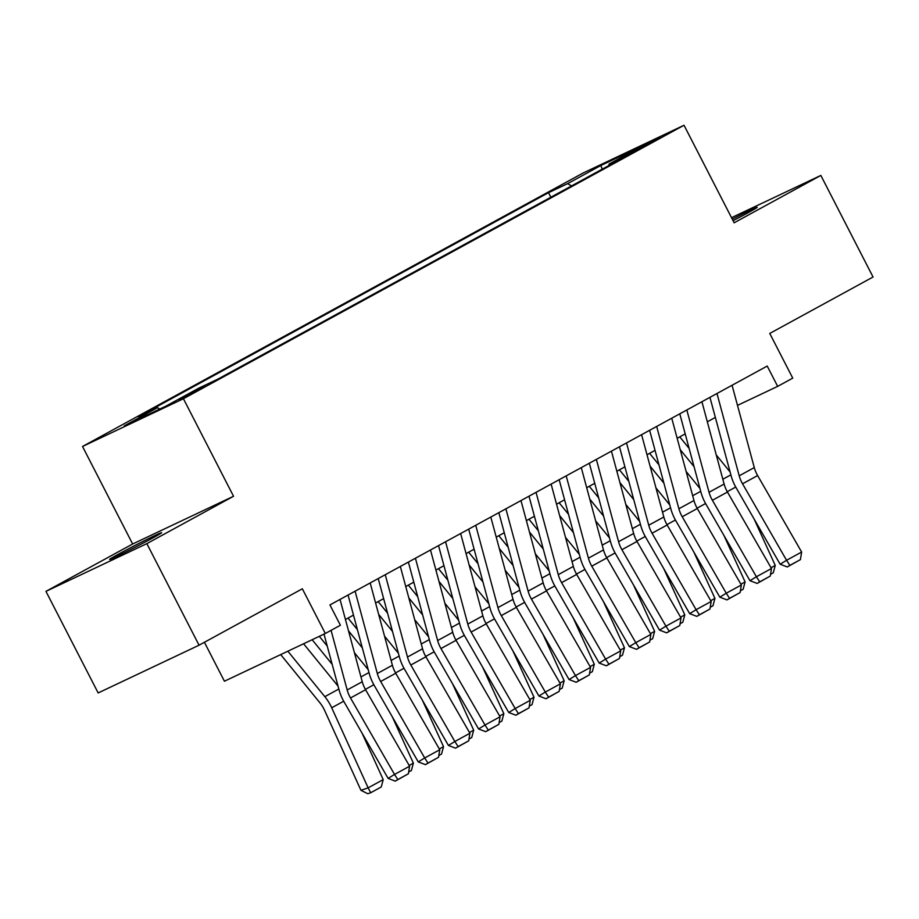 <?xml version="1.0" encoding="UTF-8"?>
<svg xmlns="http://www.w3.org/2000/svg" width="919" height="919" viewBox="0 0 919 919"><rect width="100%" height="100%" fill="white"/><g stroke="black" fill="none" stroke-linecap="round" stroke-linejoin="round"><path stroke-width="1.38" d="M153.048 537.822A29.247 0.839 -27.2 0 0 161.618 532.71A29.247 0.839 -27.2 0 0 145.983 539.878A29.247 0.839 -27.2 0 0 118.149 554.329A29.247 0.839 -27.2 0 0 109.579 559.441A29.247 0.839 -27.2 0 0 125.214 552.273A29.247 0.839 -27.2 0 0 153.048 537.822M733.063 220.686A29.247 0.839 -27.2 0 0 748.64 212.45A29.247 0.839 -27.2 0 0 757.21 207.338A29.247 0.839 -27.2 0 0 732.294 219.193M200.733 388.783L205.017 386.221L197.194 389.805L178.998 399.593L200.733 388.783M204.409 642.289L224.42 681.22L325.315 633.49L340.386 625.253L329.944 604.932L767.216 366.061L777.658 386.371L792.741 378.134L769.766 333.436L873.05 277.01L820.839 175.426L731.524 217.688M45.95 591.365L98.161 692.949L199.055 645.207L146.845 543.623L233.541 496.26L183.421 398.731L82.526 446.473L132.646 544.002L45.95 591.365L146.845 543.623M183.421 398.731L684.023 125.26L583.128 173.002L82.526 446.473M639.21 147.982L628.435 154.082L636.005 150.613L660.267 137.505L639.21 147.982L639.624 148.786M571.561 185.925L567.62 183.651L548.528 192.68L138.401 416.732L157.482 407.703L124.318 425.819L165.765 406.209L198.929 388.082L218.021 379.053L628.148 155.001L609.067 164.042L608.883 165.535M567.62 183.651L600.785 165.523L642.232 145.914L609.067 164.042M325.315 633.49L302.34 588.792L199.055 645.207M684.023 125.26L734.143 222.789L820.839 175.426M737.497 405.382L777.658 386.371M345.441 619.498L353.482 615.11M375.607 603.025L383.637 598.625M405.761 586.552L413.791 582.152M435.916 570.079L443.957 565.679M466.071 553.594L474.112 549.206M496.226 537.121L504.267 532.733M526.38 520.648L534.421 516.26M556.535 504.175L564.576 499.787M586.701 487.702L594.731 483.314M616.856 471.229L624.897 466.841M647.01 454.756L655.052 450.356M677.165 438.283L685.206 433.883M707.32 421.81L715.361 417.41M550.86 197.229L548.528 192.68M157.482 407.703L159.803 409.035M602.267 169.153L600.785 165.523M233.541 496.26L132.646 544.002M732.064 385.256L754.281 467.576A22.849 15.072 -118.6 0 0 757.624 475.56L801.644 552.043L786.561 560.28L789.869 565.38L787.296 566.954L800.415 559.614L789.869 565.38M716.981 393.493L739.209 475.812A22.849 15.072 -118.6 0 0 742.541 483.808L786.561 560.28L780.139 564.232L736.119 487.748A34.279 22.607 61.4 0 1 731.11 475.766L709.939 397.341M780.139 564.232L787.296 566.954M800.415 559.614L801.644 552.043M680.244 449.667L694.052 466.634M689.124 448.392L679.75 436.87M730.1 471.987L716.292 455.008M771.041 567.735L775.245 565.438L754.154 519.097M775.245 565.438L773.281 572.813L770.547 574.306M701.909 401.729L724.126 484.049A22.849 15.072 -118.6 0 0 727.457 492.044L771.489 568.516L756.406 576.753L759.703 581.853L757.141 583.427L770.26 576.087L759.703 581.853M686.826 409.966L709.043 492.285A22.849 15.072 -118.6 0 0 712.386 500.281L756.406 576.753L749.984 580.705L705.964 504.221A34.279 22.607 61.4 0 1 700.956 492.239L679.784 413.814M749.984 580.705L757.141 583.427M770.26 576.087L771.489 568.516M671.743 418.214L693.971 500.522A22.849 15.072 -118.6 0 0 697.303 508.517L741.334 584.989L726.251 593.226L729.548 598.326L726.986 599.9L740.105 592.56L729.548 598.326M656.671 426.45L678.888 508.758A22.849 15.072 -118.6 0 0 682.231 516.754L726.251 593.226L719.83 597.178L675.81 520.705A34.279 22.607 61.4 0 1 670.801 508.712L649.63 430.287M719.83 597.178L726.986 599.9M740.105 592.56L741.334 584.989M641.588 434.687L663.817 516.995A22.849 15.072 -118.6 0 0 667.148 524.99L711.18 601.463L696.097 609.699L699.393 614.8L696.82 616.373L709.95 609.033L699.393 614.8M626.517 442.924L648.734 525.231A22.849 15.072 -118.6 0 0 652.065 533.227L696.097 609.699L689.675 613.651L645.643 537.178A34.279 22.607 61.4 0 1 640.646 525.186L619.475 446.76M689.675 613.651L696.82 616.373M709.95 609.033L711.18 601.463M611.434 451.16L633.662 533.468A22.849 15.072 -118.6 0 0 636.993 541.463L681.013 617.936L665.942 626.172L669.239 631.273L666.666 632.858L679.796 625.506L669.239 631.273M596.362 459.397L618.579 541.705A22.849 15.072 -118.6 0 0 621.91 549.7L665.942 626.172L659.52 630.124L615.489 553.652A34.279 22.607 61.4 0 1 610.492 541.659L589.32 463.245M659.52 630.124L666.666 632.858M679.796 625.506L681.013 617.936M650.089 466.14L663.886 483.107M658.969 464.865L649.595 453.343M699.933 488.46L686.137 471.481M740.886 584.208L745.091 581.911L724 535.57M745.091 581.911L743.126 589.286L740.392 590.779M619.923 482.613L633.731 499.591M628.803 481.338L619.44 469.816M669.779 504.933L655.971 487.966M710.732 600.693L714.936 598.395L693.845 552.043M714.936 598.395L712.972 605.759L710.238 607.252M589.768 499.086L603.576 516.064M598.648 497.811L589.274 486.289M639.624 521.406L625.816 504.439M680.577 617.166L684.781 614.868L663.69 568.516M684.781 614.868L682.817 622.232L680.083 623.725M559.614 515.559L573.422 532.538M568.493 514.284L559.12 502.762M609.469 537.879L595.661 520.912M650.411 633.639L654.615 631.342L633.536 584.989M654.615 631.342L652.662 638.705L649.928 640.198M581.279 467.633L603.496 549.941A22.849 15.072 -118.6 0 0 606.839 557.936L650.859 634.409L635.787 642.645L639.084 647.746L636.511 649.331L649.641 641.979L639.084 647.746M566.196 475.87L588.424 558.178A22.849 15.072 -118.6 0 0 591.756 566.173L635.787 642.645L629.366 646.597L585.334 570.125A34.279 22.607 61.4 0 1 580.337 558.132L559.166 479.718M629.366 646.597L636.511 649.331M649.641 641.979L650.859 634.409M529.459 532.032L543.267 549.011M538.339 530.757L528.965 519.235M579.315 554.352L565.507 537.385M620.256 650.112L624.461 647.815L603.381 601.463M624.461 647.815L622.496 655.19L619.762 656.683M551.124 484.106L573.341 566.414A22.849 15.072 -118.6 0 0 576.684 574.409L620.704 650.882L605.621 659.118L608.929 664.219L606.356 665.804L619.475 658.452L608.929 664.219M536.041 492.343L558.27 574.651A22.849 15.072 -118.6 0 0 561.601 582.646L605.621 659.118L599.199 663.07L555.179 586.598A34.279 22.607 61.4 0 1 550.171 574.605L528.999 496.191M599.199 663.07L606.356 665.804M619.475 658.452L620.704 650.882M499.304 548.517L513.112 565.484M508.184 547.23L498.81 535.708M549.16 570.825L535.352 553.858M590.101 666.585L594.306 664.288L573.226 617.936M594.306 664.288L592.341 671.663L589.607 673.156M520.97 500.579L543.186 582.887A22.849 15.072 -118.6 0 0 546.518 590.883L590.549 667.366L575.466 675.603L578.763 680.692L576.202 682.277L589.32 674.925L578.763 680.692M505.887 508.816L528.115 591.124A22.849 15.072 -118.6 0 0 531.446 599.119L575.466 675.603L569.045 679.543L525.025 603.071A34.279 22.607 61.4 0 1 520.016 591.078L498.845 512.664M569.045 679.543L576.202 682.277M589.32 674.925L590.549 667.366M469.149 564.99L482.946 581.957M478.029 563.703L468.656 552.193M518.994 587.298L505.197 570.331M559.947 683.058L564.151 680.761L543.06 634.409M564.151 680.761L562.187 688.136L559.453 689.629M490.803 517.052L513.032 599.36A22.849 15.072 -118.6 0 0 516.363 607.356L560.395 683.839L545.312 692.076L548.609 697.165L546.047 698.75L559.166 691.398L548.609 697.165M475.732 525.289L497.949 607.597A22.849 15.072 -118.6 0 0 501.292 615.592L545.312 692.076L538.89 696.028L494.87 619.544A34.279 22.607 61.4 0 1 489.861 607.551L468.69 529.137M538.89 696.028L546.047 698.75M559.166 691.398L560.395 683.839M438.983 581.463L452.791 598.43M447.863 580.188L438.501 568.666M488.839 603.783L475.031 586.804M529.792 699.531L533.996 697.234L512.905 650.893M533.996 697.234L532.032 704.609L529.298 706.102M460.649 533.525L482.877 615.845A22.849 15.072 -118.6 0 0 486.208 623.829L530.24 700.312L515.157 708.549L518.454 713.638L515.892 715.223L529.011 707.883L518.454 713.638M445.577 541.762L467.794 624.081A22.849 15.072 -118.6 0 0 471.125 632.065L515.157 708.549L508.735 712.501L464.704 636.017A34.279 22.607 61.4 0 1 459.707 624.035L438.535 545.61M508.735 712.501L515.892 715.223M529.011 707.883L530.24 700.312M408.829 597.936L422.637 614.903M417.708 596.661L408.335 585.139M458.684 620.256L444.876 603.278M499.637 716.004L503.842 713.707L482.751 667.366M503.842 713.707L501.877 721.082L499.143 722.575M430.494 549.999L452.722 632.318A22.849 15.072 -118.6 0 0 456.054 640.313L500.074 716.786L485.002 725.022L488.299 730.123L485.726 731.696L498.856 724.356L488.299 730.123M415.422 558.235L437.639 640.554A22.849 15.072 -118.6 0 0 440.971 648.55L485.002 725.022L478.581 728.974L434.549 652.49A34.279 22.607 61.4 0 1 429.552 640.509L408.381 562.083M478.581 728.974L485.726 731.696M498.856 724.356L500.074 716.786M378.674 614.409L392.482 631.376M387.554 613.134L378.18 601.612M428.53 636.729L414.722 619.751M469.471 732.477L473.676 730.18L452.596 683.839M473.676 730.18L471.723 737.555L468.989 739.048M400.339 566.472L422.556 648.791A22.849 15.072 -118.6 0 0 425.899 656.786L469.919 733.259L454.848 741.495L458.144 746.596L455.571 748.169L468.701 740.829L458.144 746.596M385.256 574.72L407.485 657.028A22.849 15.072 -118.6 0 0 410.816 665.023L454.848 741.495L448.426 745.447L404.394 668.975A34.279 22.607 61.4 0 1 399.397 656.982L378.226 578.556M448.426 745.447L455.571 748.169M468.701 740.829L469.919 733.259M348.519 630.882L362.327 647.861M357.399 629.607L348.025 618.085M398.375 653.202L384.567 636.224M439.316 748.951L443.521 746.665L422.441 700.312M443.521 746.665L441.557 754.028L438.834 755.521M370.185 582.956L392.402 665.264A22.849 15.072 -118.6 0 0 395.744 673.259L439.764 749.732L424.693 757.968L427.99 763.069L425.417 764.642L438.535 757.302L427.99 763.069M355.102 591.193L377.33 673.501A22.849 15.072 -118.6 0 0 380.661 681.496L424.693 757.968L418.26 761.92L374.24 685.448A34.279 22.607 61.4 0 1 369.231 673.455L348.06 595.03M418.26 761.92L425.417 764.642M438.535 757.302L439.764 749.732M312.15 639.716L332.173 664.334M327.244 646.08L319.307 636.327M368.22 669.675L354.412 652.708M409.162 765.435L413.366 763.138L392.287 716.786M413.366 763.138L411.402 770.501L408.668 771.994M340.03 599.429L362.247 681.737A22.849 15.072 -118.6 0 0 365.578 689.732L409.61 766.205L394.527 774.441L397.835 779.542L395.262 781.116L408.381 773.775L397.835 779.542M331.07 630.342L347.175 689.974A22.849 15.072 -118.6 0 0 350.507 697.969L394.527 774.441L388.105 778.393L344.085 701.921A34.279 22.607 61.4 0 1 339.077 689.928L324.005 634.099M388.105 778.393L395.262 781.116M408.381 773.775L409.61 766.205M280.697 654.592L319.95 702.851A22.849 15.072 61.4 0 1 324.533 710.261L360.96 790.329L368.128 787.847L331.702 707.779A34.279 22.607 -118.6 0 0 324.832 696.671L287.854 651.203M338.066 686.148L303.58 643.771M383.212 779.611L381.247 786.974L370.69 792.741L368.128 787.847L383.212 779.611L362.12 733.259M370.69 792.741L367.818 793.74L360.96 790.329M754.281 467.576L739.209 475.812M757.624 475.56L742.541 483.808M727.262 491.688L735.728 487.059M722.828 479.247L730.869 474.859M724.126 484.049L709.043 492.285M727.457 492.044L712.386 500.281M693.971 500.522L678.888 508.758M697.303 508.517L682.231 516.754M663.817 516.995L648.734 525.231M667.148 524.99L652.065 533.227M633.662 533.468L618.579 541.705M636.993 541.463L621.91 549.7M697.107 508.161L705.574 503.532M692.673 495.72L700.715 491.332M666.953 524.634L675.408 520.005M662.519 512.193L670.56 507.805M636.787 541.107L645.253 536.478M632.364 528.666L640.405 524.278M606.632 557.58L615.098 552.962M602.209 545.139L610.239 540.751M603.496 549.941L588.424 558.178M606.839 557.936L591.756 566.173M576.477 574.053L584.943 569.435M572.043 561.612L580.084 557.224M573.341 566.414L558.27 574.651M576.684 574.409L561.601 582.646M546.323 590.526L554.789 585.908M541.888 578.085L549.93 573.697M543.186 582.887L528.115 591.124M546.518 590.883L531.446 599.119M516.168 606.999L524.634 602.382M511.734 594.57L519.775 590.17M513.032 599.36L497.949 607.597M516.363 607.356L501.292 615.592M486.013 623.484L494.479 618.855M481.579 611.043L489.62 606.643M482.877 615.845L467.794 624.081M486.208 623.829L471.125 632.065M455.847 639.957L464.313 635.328M451.424 627.516L459.466 623.116M452.722 632.318L437.639 640.554M456.054 640.313L440.971 648.55M425.692 656.43L434.159 651.801M421.27 643.989L429.299 639.601M422.556 648.791L407.485 657.028M425.899 656.786L410.816 665.023M395.538 672.903L404.004 668.274M391.103 660.462L399.145 656.074M392.402 665.264L377.33 673.501M395.744 673.259L380.661 681.496M365.383 689.376L373.849 684.747M360.949 676.935L368.99 672.547M362.247 681.737L347.175 689.974M365.578 689.732L350.507 697.969M331.702 707.779L343.695 701.231M324.832 696.671L338.835 689.02"/></g></svg>
